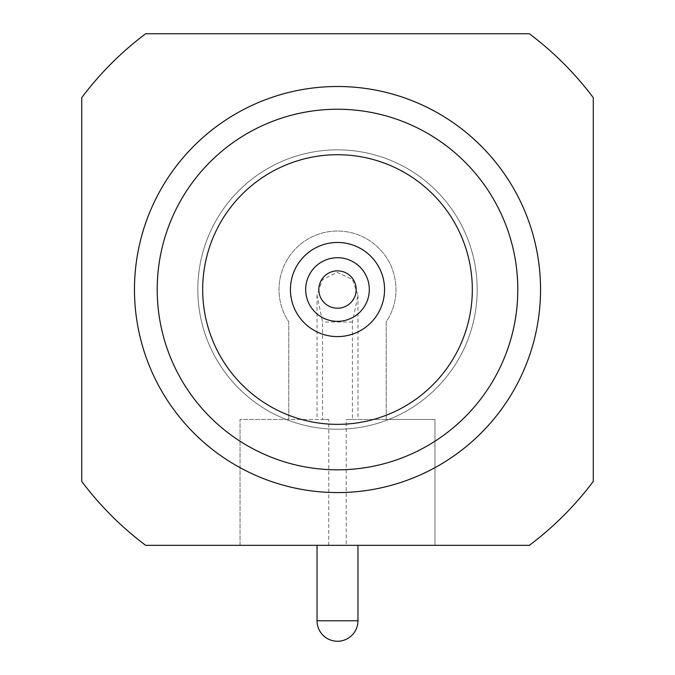 <?xml version="1.0" encoding="UTF-8"?>
<svg xmlns="http://www.w3.org/2000/svg" width="675" height="675" viewBox="0 0 675 675"><rect width="100%" height="100%" fill="white"/><g stroke="black" fill="none" stroke-linecap="round" stroke-linejoin="round"><path stroke-width="0.51" stroke-dasharray="3.38 2.53" d="M386.227 419.479L352.434 419.479L352.434 322.026L357.952 295.321L352.426 279.391L337.23 272.413L322.405 279.577L317.039 295.321L322.566 322.026L322.566 419.479L288.773 419.479L288.773 321.865A58.472 58.472 0 0 1 376.009 245.531A58.472 58.472 0 0 1 386.227 321.865L386.227 419.479L346.258 419.479L346.258 545.333L529.343 545.333A319.739 319.739 0 0 0 593.291 481.385L593.291 97.698A319.739 319.739 0 0 0 529.343 33.75L145.657 33.75A319.739 319.739 0 0 0 81.709 97.698L81.709 481.385A319.739 319.739 0 0 0 145.657 545.333L240.047 545.333L240.047 419.479L288.773 419.479L288.773 321.865A58.472 58.472 0 0 1 376.009 245.531A58.472 58.472 0 0 1 386.227 321.865L386.227 419.479L434.953 419.479L434.953 545.333L434.953 419.479L386.227 419.479M134.468 289.541A203.032 203.032 0 0 1 439.02 113.704A203.032 203.032 0 0 1 439.02 465.37A203.032 203.032 0 0 1 134.468 289.541M240.097 545.333L328.742 545.333L328.742 419.479L240.047 419.479L240.047 545.333L434.903 545.333M328.742 419.479L322.566 419.479M328.742 545.333L346.258 545.333M352.434 419.479L346.258 419.479M157.207 289.541A180.293 180.293 0 0 1 427.646 133.397A180.293 180.293 0 0 1 427.646 445.677A180.293 180.293 0 0 1 157.207 289.541M202.686 289.541A134.814 134.814 0 0 1 404.907 172.783A134.814 134.814 0 0 1 404.907 406.291A134.814 134.814 0 0 1 202.686 289.541M197.817 289.541A139.683 139.683 0 0 1 407.346 168.564A139.683 139.683 0 0 1 407.346 410.51A139.683 139.683 0 0 1 197.817 289.541A139.683 139.683 0 0 1 407.346 168.564A139.683 139.683 0 0 1 407.346 410.51A139.683 139.683 0 0 1 197.817 289.541M290.436 289.541A47.064 47.064 0 0 0 361.032 330.294A47.064 47.064 0 0 0 361.032 248.78A47.064 47.064 0 0 0 290.436 289.541M305.682 289.541A31.818 31.818 0 0 1 353.405 261.984A31.818 31.818 0 0 1 353.405 317.09A31.818 31.818 0 0 1 305.682 289.541M318.819 289.541A18.681 18.681 0 0 1 346.84 273.367A18.681 18.681 0 0 1 346.84 305.716A18.681 18.681 0 0 1 318.819 289.541M357.961 620.789L317.039 620.789M352.434 322.026L322.566 322.026M317.039 295.321L317.039 419.479M357.961 295.321L357.961 419.479"/><path stroke-width="1.01" d="M81.709 97.698A319.739 319.739 0 0 1 145.657 33.75L529.343 33.75A319.739 319.739 0 0 1 593.291 97.698L593.291 481.385A319.739 319.739 0 0 1 529.343 545.333L145.657 545.333A319.739 319.739 0 0 1 81.709 481.385L81.709 97.698M202.686 289.541A134.814 134.814 0 0 1 404.907 172.783A134.814 134.814 0 0 1 404.907 406.291A134.814 134.814 0 0 1 202.686 289.541M157.207 289.541A180.293 180.293 0 0 1 427.646 133.397A180.293 180.293 0 0 1 427.646 445.677A180.293 180.293 0 0 1 157.207 289.541M134.468 289.541A203.032 203.032 0 0 1 439.02 113.704A203.032 203.032 0 0 1 439.02 465.37A203.032 203.032 0 0 1 134.468 289.541M290.436 289.541A47.064 47.064 0 0 1 361.032 248.78A47.064 47.064 0 0 1 361.032 330.294A47.064 47.064 0 0 1 290.436 289.541M305.682 289.541A31.818 31.818 0 0 1 353.405 261.984A31.818 31.818 0 0 1 353.405 317.09A31.818 31.818 0 0 1 305.682 289.541M318.819 289.541A18.681 18.681 0 0 1 337.5 270.861A18.681 18.681 0 0 1 356.181 289.541A18.681 18.681 0 0 1 337.5 308.222A18.681 18.681 0 0 1 318.819 289.541A18.681 18.681 0 0 1 337.5 270.861A18.681 18.681 0 0 1 356.181 289.541A18.681 18.681 0 0 1 337.5 308.222A18.681 18.681 0 0 1 318.819 289.541M317.039 620.789L357.961 620.789A20.461 20.461 0 0 1 337.5 641.25A20.461 20.461 0 0 1 317.039 620.789L317.039 545.333M357.961 545.333L357.961 620.789"/></g></svg>
